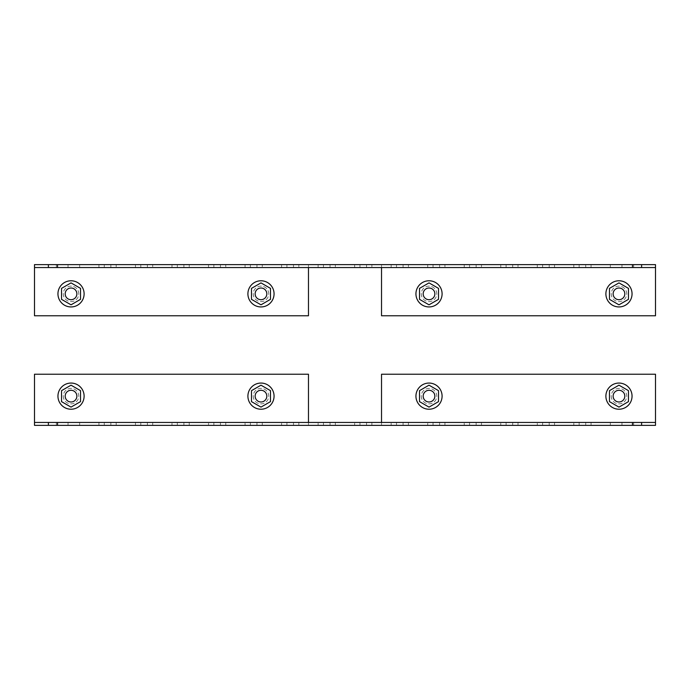 <?xml version="1.0" encoding="UTF-8"?>
<svg xmlns="http://www.w3.org/2000/svg" width="690" height="690" viewBox="0 0 690 690"><rect width="100%" height="100%" fill="white"/><g stroke="black" fill="none" stroke-linecap="round" stroke-linejoin="round"><path stroke-width="0.52" stroke-dasharray="3.45 2.59" d="M65.188 396.138A5.848 5.848 0 0 0 71.027 401.985A5.848 5.848 0 0 0 76.875 396.138A5.848 5.848 0 0 0 71.027 390.298A5.848 5.848 0 0 0 65.188 396.138M84.111 396.138A13.076 13.076 0 0 0 71.027 383.062A13.076 13.076 0 0 0 57.951 396.138A13.076 13.076 0 0 0 71.027 409.222A13.076 13.076 0 0 0 84.111 396.138M80.523 401.623L80.523 390.661L71.027 385.175L61.531 390.661L61.531 401.623L71.027 407.109L80.523 401.623M423.177 396.138A5.848 5.848 0 0 0 429.016 401.985A5.848 5.848 0 0 0 434.864 396.138A5.848 5.848 0 0 0 429.016 390.298A5.848 5.848 0 0 0 423.177 396.138M442.092 396.138A13.076 13.076 0 0 0 429.016 383.062A13.076 13.076 0 0 0 415.941 396.138A13.076 13.076 0 0 0 429.016 409.222A13.076 13.076 0 0 0 442.092 396.138M419.52 390.661L419.52 401.623L429.016 407.109L438.512 401.623L438.512 390.661L429.016 385.175L419.52 390.661M255.136 396.138A5.848 5.848 0 0 0 260.984 401.985A5.848 5.848 0 0 0 266.823 396.138A5.848 5.848 0 0 0 260.984 390.298A5.848 5.848 0 0 0 255.136 396.138M274.059 396.138A13.076 13.076 0 0 0 260.984 383.062A13.076 13.076 0 0 0 247.908 396.138A13.076 13.076 0 0 0 260.984 409.222A13.076 13.076 0 0 0 274.059 396.138M251.488 390.661L251.488 401.623L260.984 407.109L270.48 401.623L270.48 390.661L260.984 385.175L251.488 390.661M613.125 396.138A5.848 5.848 0 0 0 618.973 401.985A5.848 5.848 0 0 0 624.812 396.138A5.848 5.848 0 0 0 618.973 390.298A5.848 5.848 0 0 0 613.125 396.138M632.049 396.138A13.076 13.076 0 0 0 618.973 383.062A13.076 13.076 0 0 0 605.889 396.138A13.076 13.076 0 0 0 618.973 409.222A13.076 13.076 0 0 0 632.049 396.138M609.477 390.661L609.477 401.623L618.973 407.109L628.469 401.623L628.469 390.661L618.973 385.175L609.477 390.661M62.186 425.368L68.034 425.368L62.186 425.368M62.186 422.444L68.034 422.444L62.186 422.444M627.814 425.368L621.966 425.368L627.814 425.368M627.814 422.444L621.966 422.444L627.814 422.444M144.089 425.368L140.803 425.368L144.089 425.368M144.089 422.444L140.803 422.444L144.089 422.444M107.562 425.368L104.268 425.368L107.562 425.368M107.562 422.444L104.268 422.444L107.562 422.444M63.282 396.138A7.745 7.745 0 0 0 71.027 403.883A7.745 7.745 0 0 0 78.772 396.138A7.745 7.745 0 0 0 71.027 388.401A7.745 7.745 0 0 0 63.282 396.138A7.745 7.745 0 0 0 71.027 403.883A7.745 7.745 0 0 0 78.772 396.138A7.745 7.745 0 0 0 71.027 388.401A7.745 7.745 0 0 0 63.282 396.138M253.239 396.138A7.745 7.745 0 0 0 260.984 403.883A7.745 7.745 0 0 0 268.729 396.138A7.745 7.745 0 0 0 260.984 388.401A7.745 7.745 0 0 0 253.239 396.138A7.745 7.745 0 0 0 260.984 403.883A7.745 7.745 0 0 0 268.729 396.138A7.745 7.745 0 0 0 260.984 388.401A7.745 7.745 0 0 0 253.239 396.138M421.271 396.138A7.745 7.745 0 0 0 429.016 403.883A7.745 7.745 0 0 0 436.761 396.138A7.745 7.745 0 0 0 429.016 388.401A7.745 7.745 0 0 0 421.271 396.138A7.745 7.745 0 0 0 429.016 403.883A7.745 7.745 0 0 0 436.761 396.138A7.745 7.745 0 0 0 429.016 388.401A7.745 7.745 0 0 0 421.271 396.138M611.228 396.138A7.745 7.745 0 0 0 618.973 403.883A7.745 7.745 0 0 0 626.718 396.138A7.745 7.745 0 0 0 618.973 388.401A7.745 7.745 0 0 0 611.228 396.138A7.745 7.745 0 0 0 618.973 403.883A7.745 7.745 0 0 0 626.718 396.138A7.745 7.745 0 0 0 618.973 388.401A7.745 7.745 0 0 0 611.228 396.138M180.616 425.368L177.33 425.368L180.616 425.368M180.616 422.444L177.33 422.444L180.616 422.444M217.143 425.368L220.438 425.368L217.143 425.368M217.143 422.444L220.438 422.444L217.143 422.444M253.679 425.368L250.392 425.368L253.679 425.368M253.679 422.444L250.392 422.444L253.679 422.444M290.205 425.368L286.919 425.368L290.205 425.368M290.205 422.444L286.919 422.444L290.205 422.444M326.732 425.368L330.027 425.368L326.732 425.368M326.732 422.444L330.027 422.444L326.732 422.444M363.268 425.368L359.973 425.368L363.268 425.368M363.268 422.444L359.973 422.444L363.268 422.444M399.795 425.368L403.081 425.368L399.795 425.368M399.795 422.444L403.081 422.444L399.795 422.444M436.322 425.368L433.035 425.368L436.322 425.368M436.322 422.444L433.035 422.444L436.322 422.444M472.857 425.368L469.562 425.368L472.857 425.368M472.857 422.444L469.562 422.444L472.857 422.444M509.384 425.368L506.098 425.368L509.384 425.368M509.384 422.444L506.098 422.444L509.384 422.444M545.911 425.368L542.625 425.368L545.911 425.368M545.911 422.444L542.625 422.444L545.911 422.444M582.438 425.368L585.732 425.368L582.438 425.368M582.438 422.444L585.732 422.444L582.438 422.444M573.821 422.444L554.536 422.444L554.536 425.368L573.821 425.368L554.536 425.368L554.536 422.444L573.821 422.444L573.821 425.368L573.821 422.444M537.294 422.444L518 422.444L518 425.368L537.294 425.368L518 425.368L518 422.444L537.294 422.444L537.294 425.368L537.294 422.444M500.759 422.444L481.473 422.444L481.473 425.368L500.759 425.368L481.473 425.368L481.473 422.444L500.759 422.444L500.759 425.368L500.759 422.444M464.232 422.444L444.947 422.444L444.947 425.368L464.232 425.368L444.947 425.368L444.947 422.444L464.232 422.444L464.232 425.368L464.232 422.444M427.705 422.444L408.411 422.444L408.411 425.368L427.705 425.368L408.411 425.368L408.411 422.444L427.705 422.444L427.705 425.368L427.705 422.444M391.17 422.444L371.884 422.444L371.884 425.368L391.17 425.368L371.884 425.368L371.884 422.444L391.17 422.444L391.17 425.368L391.17 422.444M354.643 422.444L335.357 422.444L335.357 425.368L354.643 425.368L335.357 425.368L335.357 422.444L354.643 422.444L354.643 425.368L354.643 422.444M318.116 422.444L298.83 422.444L298.83 425.368L318.116 425.368L298.83 425.368L298.83 422.444L318.116 422.444L318.116 425.368L318.116 422.444M281.589 422.444L262.295 422.444L262.295 425.368L281.589 425.368L262.295 425.368L262.295 422.444L281.589 422.444L281.589 425.368L281.589 422.444M245.054 422.444L225.768 422.444L225.768 425.368L245.054 425.368L225.768 425.368L225.768 422.444L245.054 422.444L245.054 425.368L245.054 422.444M208.527 422.444L189.241 422.444L189.241 425.368L208.527 425.368L189.241 425.368L189.241 422.444L208.527 422.444L208.527 425.368L208.527 422.444M172 422.444L152.706 422.444L152.706 425.368L172 425.368L152.706 425.368L152.706 422.444L172 422.444L172 425.368L172 422.444M34.5 422.444L655.5 422.444M34.5 374.221L308.473 374.221L308.473 425.368L34.5 425.368L34.5 374.221M135.464 425.368L116.179 425.368L135.464 425.368L135.464 422.444L116.179 422.444L135.464 422.444L135.464 425.368M610.348 425.368L591.063 425.368L610.348 425.368L610.348 422.444L591.063 422.444L610.348 422.444L610.348 425.368M98.937 425.368L79.652 425.368L98.937 425.368L98.937 422.444L79.652 422.444L98.937 422.444L98.937 425.368M381.527 422.444L381.527 425.368L655.5 425.368L655.5 374.221L381.527 374.221L381.527 425.368L308.473 425.368L308.473 422.444M79.652 422.444L79.652 425.368L79.652 422.444M591.063 422.444L591.063 425.368L591.063 422.444M116.179 422.444L116.179 425.368L116.179 422.444M624.812 293.862A5.848 5.848 0 0 0 618.973 288.015A5.848 5.848 0 0 0 613.125 293.862A5.848 5.848 0 0 0 618.973 299.702A5.848 5.848 0 0 0 624.812 293.862M605.889 293.862A13.076 13.076 0 0 0 618.973 306.938A13.076 13.076 0 0 0 632.049 293.862A13.076 13.076 0 0 0 618.973 280.778A13.076 13.076 0 0 0 605.889 293.862M609.477 288.377L609.477 299.339L618.973 304.825L628.469 299.339L628.469 288.377L618.973 282.891L609.477 288.377M266.823 293.862A5.848 5.848 0 0 0 260.984 288.015A5.848 5.848 0 0 0 255.136 293.862A5.848 5.848 0 0 0 260.984 299.702A5.848 5.848 0 0 0 266.823 293.862M247.908 293.862A13.076 13.076 0 0 0 260.984 306.938A13.076 13.076 0 0 0 274.059 293.862A13.076 13.076 0 0 0 260.984 280.778A13.076 13.076 0 0 0 247.908 293.862M270.48 299.339L270.48 288.377L260.984 282.891L251.488 288.377L251.488 299.339L260.984 304.825L270.48 299.339M434.864 293.862A5.848 5.848 0 0 0 429.016 288.015A5.848 5.848 0 0 0 423.177 293.862A5.848 5.848 0 0 0 429.016 299.702A5.848 5.848 0 0 0 434.864 293.862M415.941 293.862A13.076 13.076 0 0 0 429.016 306.938A13.076 13.076 0 0 0 442.092 293.862A13.076 13.076 0 0 0 429.016 280.778A13.076 13.076 0 0 0 415.941 293.862M438.512 299.339L438.512 288.377L429.016 282.891L419.52 288.377L419.52 299.339L429.016 304.825L438.512 299.339M76.875 293.862A5.848 5.848 0 0 0 71.027 288.015A5.848 5.848 0 0 0 65.188 293.862A5.848 5.848 0 0 0 71.027 299.702A5.848 5.848 0 0 0 76.875 293.862M57.951 293.862A13.076 13.076 0 0 0 71.027 306.938A13.076 13.076 0 0 0 84.111 293.862A13.076 13.076 0 0 0 71.027 280.778A13.076 13.076 0 0 0 57.951 293.862M80.523 299.339L80.523 288.377L71.027 282.891L61.531 288.377L61.531 299.339L71.027 304.825L80.523 299.339M627.814 264.632L621.966 264.632L627.814 264.632M627.814 267.556L621.966 267.556L627.814 267.556M62.186 264.632L68.034 264.632L62.186 264.632M62.186 267.556L68.034 267.556L62.186 267.556M545.911 264.632L542.625 264.632L545.911 264.632M545.911 267.556L542.625 267.556L545.911 267.556M582.438 264.632L585.732 264.632L582.438 264.632M582.438 267.556L585.732 267.556L582.438 267.556M626.718 293.862A7.745 7.745 0 0 0 618.973 286.117A7.745 7.745 0 0 0 611.228 293.862A7.745 7.745 0 0 0 618.973 301.599A7.745 7.745 0 0 0 626.718 293.862A7.745 7.745 0 0 0 618.973 286.117A7.745 7.745 0 0 0 611.228 293.862A7.745 7.745 0 0 0 618.973 301.599A7.745 7.745 0 0 0 626.718 293.862M436.761 293.862A7.745 7.745 0 0 0 429.016 286.117A7.745 7.745 0 0 0 421.271 293.862A7.745 7.745 0 0 0 429.016 301.599A7.745 7.745 0 0 0 436.761 293.862A7.745 7.745 0 0 0 429.016 286.117A7.745 7.745 0 0 0 421.271 293.862A7.745 7.745 0 0 0 429.016 301.599A7.745 7.745 0 0 0 436.761 293.862M268.729 293.862A7.745 7.745 0 0 0 260.984 286.117A7.745 7.745 0 0 0 253.239 293.862A7.745 7.745 0 0 0 260.984 301.599A7.745 7.745 0 0 0 268.729 293.862A7.745 7.745 0 0 0 260.984 286.117A7.745 7.745 0 0 0 253.239 293.862A7.745 7.745 0 0 0 260.984 301.599A7.745 7.745 0 0 0 268.729 293.862M78.772 293.862A7.745 7.745 0 0 0 71.027 286.117A7.745 7.745 0 0 0 63.282 293.862A7.745 7.745 0 0 0 71.027 301.599A7.745 7.745 0 0 0 78.772 293.862A7.745 7.745 0 0 0 71.027 286.117A7.745 7.745 0 0 0 63.282 293.862A7.745 7.745 0 0 0 71.027 301.599A7.745 7.745 0 0 0 78.772 293.862M509.384 264.632L506.098 264.632L509.384 264.632M509.384 267.556L506.098 267.556L509.384 267.556M472.857 264.632L469.562 264.632L472.857 264.632M472.857 267.556L469.562 267.556L472.857 267.556M436.322 264.632L439.608 264.632L436.322 264.632M436.322 267.556L439.608 267.556L436.322 267.556M399.795 264.632L403.081 264.632L399.795 264.632M399.795 267.556L403.081 267.556L399.795 267.556M363.268 264.632L359.973 264.632L363.268 264.632M363.268 267.556L359.973 267.556L363.268 267.556M326.732 264.632L330.027 264.632L326.732 264.632M326.732 267.556L330.027 267.556L326.732 267.556M290.205 264.632L286.919 264.632L290.205 264.632M290.205 267.556L286.919 267.556L290.205 267.556M253.679 264.632L256.965 264.632L253.679 264.632M253.679 267.556L256.965 267.556L253.679 267.556M217.143 264.632L220.438 264.632L217.143 264.632M217.143 267.556L220.438 267.556L217.143 267.556M180.616 264.632L183.902 264.632L180.616 264.632M180.616 267.556L183.902 267.556L180.616 267.556M144.089 264.632L147.375 264.632L144.089 264.632M144.089 267.556L147.375 267.556L144.089 267.556M107.562 264.632L104.268 264.632L107.562 264.632M107.562 267.556L104.268 267.556L107.562 267.556M116.179 267.556L135.464 267.556L135.464 264.632L116.179 264.632L135.464 264.632L135.464 267.556L116.179 267.556L116.179 264.632L116.179 267.556M152.706 267.556L172 267.556L172 264.632L152.706 264.632L172 264.632L172 267.556L152.706 267.556L152.706 264.632L152.706 267.556M189.241 267.556L208.527 267.556L208.527 264.632L189.241 264.632L208.527 264.632L208.527 267.556L189.241 267.556L189.241 264.632L189.241 267.556M225.768 267.556L245.054 267.556L245.054 264.632L225.768 264.632L245.054 264.632L245.054 267.556L225.768 267.556L225.768 264.632L225.768 267.556M262.295 267.556L281.589 267.556L281.589 264.632L262.295 264.632L281.589 264.632L281.589 267.556L262.295 267.556L262.295 264.632L262.295 267.556M298.83 267.556L318.116 267.556L318.116 264.632L298.83 264.632L318.116 264.632L318.116 267.556L298.83 267.556L298.83 264.632L298.83 267.556M335.357 267.556L354.643 267.556L354.643 264.632L335.357 264.632L354.643 264.632L354.643 267.556L335.357 267.556L335.357 264.632L335.357 267.556M371.884 267.556L391.17 267.556L391.17 264.632L371.884 264.632L391.17 264.632L391.17 267.556L371.884 267.556L371.884 264.632L371.884 267.556M408.411 267.556L427.705 267.556L427.705 264.632L408.411 264.632L427.705 264.632L427.705 267.556L408.411 267.556L408.411 264.632L408.411 267.556M444.947 267.556L464.232 267.556L464.232 264.632L444.947 264.632L464.232 264.632L464.232 267.556L444.947 267.556L444.947 264.632L444.947 267.556M481.473 267.556L500.759 267.556L500.759 264.632L481.473 264.632L500.759 264.632L500.759 267.556L481.473 267.556L481.473 264.632L481.473 267.556M518 267.556L537.294 267.556L537.294 264.632L518 264.632L537.294 264.632L537.294 267.556L518 267.556L518 264.632L518 267.556M655.5 267.556L34.5 267.556M655.5 315.779L381.527 315.779L381.527 264.632L655.5 264.632L655.5 315.779M554.536 264.632L573.821 264.632L554.536 264.632L554.536 267.556L573.821 267.556L554.536 267.556L554.536 264.632M79.652 264.632L98.937 264.632L79.652 264.632L79.652 267.556L98.937 267.556L79.652 267.556L79.652 264.632M591.063 264.632L610.348 264.632L591.063 264.632L591.063 267.556L610.348 267.556L591.063 267.556L591.063 264.632M308.473 267.556L308.473 264.632L34.5 264.632L34.5 315.779L308.473 315.779L308.473 264.632L381.527 264.632L381.527 267.556M610.348 267.556L610.348 264.632L610.348 267.556M98.937 267.556L98.937 264.632L98.937 267.556M573.821 267.556L573.821 264.632L573.821 267.556M56.347 422.444L56.347 425.368M621.966 422.444L621.966 425.368M140.803 422.444L140.803 425.368M104.268 422.444L104.268 425.368M177.33 422.444L177.33 425.368M213.857 422.444L213.857 425.368M250.392 422.444L250.392 425.368M286.919 422.444L286.919 425.368M323.446 422.444L323.446 425.368M359.973 422.444L359.973 425.368M396.509 422.444L396.509 425.368M433.035 422.444L433.035 425.368M469.562 422.444L469.562 425.368M506.098 422.444L506.098 425.368M542.625 422.444L542.625 425.368M579.152 422.444L579.152 425.368M585.732 422.444L585.732 425.368M549.197 422.444L549.197 425.368M512.67 422.444L512.67 425.368M476.143 422.444L476.143 425.368M439.608 422.444L439.608 425.368M403.081 422.444L403.081 425.368M366.554 422.444L366.554 425.368M330.027 422.444L330.027 425.368M293.491 422.444L293.491 425.368M256.965 422.444L256.965 425.368M220.438 422.444L220.438 425.368M183.902 422.444L183.902 425.368M110.849 422.444L110.849 425.368M147.375 422.444L147.375 425.368M633.653 422.444L633.653 425.368M68.034 422.444L68.034 425.368M633.653 267.556L633.653 264.632M68.034 267.556L68.034 264.632M549.197 267.556L549.197 264.632M585.732 267.556L585.732 264.632M512.67 267.556L512.67 264.632M476.143 267.556L476.143 264.632M439.608 267.556L439.608 264.632M403.081 267.556L403.081 264.632M366.554 267.556L366.554 264.632M330.027 267.556L330.027 264.632M293.491 267.556L293.491 264.632M256.965 267.556L256.965 264.632M220.438 267.556L220.438 264.632M183.902 267.556L183.902 264.632M147.375 267.556L147.375 264.632M110.849 267.556L110.849 264.632M104.268 267.556L104.268 264.632M140.803 267.556L140.803 264.632M177.33 267.556L177.33 264.632M213.857 267.556L213.857 264.632M250.392 267.556L250.392 264.632M286.919 267.556L286.919 264.632M323.446 267.556L323.446 264.632M359.973 267.556L359.973 264.632M396.509 267.556L396.509 264.632M433.035 267.556L433.035 264.632M469.562 267.556L469.562 264.632M506.098 267.556L506.098 264.632M579.152 267.556L579.152 264.632M542.625 267.556L542.625 264.632M56.347 267.556L56.347 264.632M621.966 267.556L621.966 264.632"/><path stroke-width="1.03" d="M65.188 396.138A5.848 5.848 0 0 0 71.027 401.985A5.848 5.848 0 0 0 76.875 396.138A5.848 5.848 0 0 0 71.027 390.298A5.848 5.848 0 0 0 65.188 396.138M84.111 396.138A13.076 13.076 0 0 0 71.027 383.062A13.076 13.076 0 0 0 57.951 396.138A13.076 13.076 0 0 0 71.027 409.222A13.076 13.076 0 0 0 84.111 396.138M80.523 401.623L80.523 390.661L71.027 385.175L61.531 390.661L61.531 401.623L71.027 407.109L80.523 401.623M423.177 396.138A5.848 5.848 0 0 0 429.016 401.985A5.848 5.848 0 0 0 434.864 396.138A5.848 5.848 0 0 0 429.016 390.298A5.848 5.848 0 0 0 423.177 396.138M442.092 396.138A13.076 13.076 0 0 0 429.016 383.062A13.076 13.076 0 0 0 415.941 396.138A13.076 13.076 0 0 0 429.016 409.222A13.076 13.076 0 0 0 442.092 396.138M419.52 390.661L419.52 401.623L429.016 407.109L438.512 401.623L438.512 390.661L429.016 385.175L419.52 390.661M255.136 396.138A5.848 5.848 0 0 0 260.984 401.985A5.848 5.848 0 0 0 266.823 396.138A5.848 5.848 0 0 0 260.984 390.298A5.848 5.848 0 0 0 255.136 396.138M274.059 396.138A13.076 13.076 0 0 0 260.984 383.062A13.076 13.076 0 0 0 247.908 396.138A13.076 13.076 0 0 0 260.984 409.222A13.076 13.076 0 0 0 274.059 396.138M251.488 390.661L251.488 401.623L260.984 407.109L270.48 401.623L270.48 390.661L260.984 385.175L251.488 390.661M613.125 396.138A5.848 5.848 0 0 0 618.973 401.985A5.848 5.848 0 0 0 624.812 396.138A5.848 5.848 0 0 0 618.973 390.298A5.848 5.848 0 0 0 613.125 396.138M632.049 396.138A13.076 13.076 0 0 0 618.973 383.062A13.076 13.076 0 0 0 605.889 396.138A13.076 13.076 0 0 0 618.973 409.222A13.076 13.076 0 0 0 632.049 396.138M609.477 390.661L609.477 401.623L618.973 407.109L628.469 401.623L628.469 390.661L618.973 385.175L609.477 390.661M34.5 422.444L34.5 425.368L57.529 425.368L57.529 422.444L34.5 422.444L34.5 374.221L308.473 374.221L308.473 422.444M641.605 425.368L655.5 425.368L655.5 422.444L632.471 422.444L632.471 425.368L641.605 425.368L641.605 422.444M57.529 425.368L632.471 425.368M57.529 422.444L632.471 422.444M381.527 422.444L381.527 374.221L655.5 374.221L655.5 422.444M48.395 422.444L48.395 425.368M624.812 293.862A5.848 5.848 0 0 0 618.973 288.015A5.848 5.848 0 0 0 613.125 293.862A5.848 5.848 0 0 0 618.973 299.702A5.848 5.848 0 0 0 624.812 293.862M605.889 293.862A13.076 13.076 0 0 0 618.973 306.938A13.076 13.076 0 0 0 632.049 293.862A13.076 13.076 0 0 0 618.973 280.778A13.076 13.076 0 0 0 605.889 293.862M609.477 288.377L609.477 299.339L618.973 304.825L628.469 299.339L628.469 288.377L618.973 282.891L609.477 288.377M266.823 293.862A5.848 5.848 0 0 0 260.984 288.015A5.848 5.848 0 0 0 255.136 293.862A5.848 5.848 0 0 0 260.984 299.702A5.848 5.848 0 0 0 266.823 293.862M247.908 293.862A13.076 13.076 0 0 0 260.984 306.938A13.076 13.076 0 0 0 274.059 293.862A13.076 13.076 0 0 0 260.984 280.778A13.076 13.076 0 0 0 247.908 293.862M270.48 299.339L270.48 288.377L260.984 282.891L251.488 288.377L251.488 299.339L260.984 304.825L270.48 299.339M434.864 293.862A5.848 5.848 0 0 0 429.016 288.015A5.848 5.848 0 0 0 423.177 293.862A5.848 5.848 0 0 0 429.016 299.702A5.848 5.848 0 0 0 434.864 293.862M415.941 293.862A13.076 13.076 0 0 0 429.016 306.938A13.076 13.076 0 0 0 442.092 293.862A13.076 13.076 0 0 0 429.016 280.778A13.076 13.076 0 0 0 415.941 293.862M438.512 299.339L438.512 288.377L429.016 282.891L419.52 288.377L419.52 299.339L429.016 304.825L438.512 299.339M76.875 293.862A5.848 5.848 0 0 0 71.027 288.015A5.848 5.848 0 0 0 65.188 293.862A5.848 5.848 0 0 0 71.027 299.702A5.848 5.848 0 0 0 76.875 293.862M57.951 293.862A13.076 13.076 0 0 0 71.027 306.938A13.076 13.076 0 0 0 84.111 293.862A13.076 13.076 0 0 0 71.027 280.778A13.076 13.076 0 0 0 57.951 293.862M80.523 299.339L80.523 288.377L71.027 282.891L61.531 288.377L61.531 299.339L71.027 304.825L80.523 299.339M655.5 267.556L655.5 264.632L632.471 264.632L632.471 267.556L655.5 267.556L655.5 315.779L381.527 315.779L381.527 267.556M48.395 264.632L34.5 264.632L34.5 267.556L57.529 267.556L57.529 264.632L48.395 264.632L48.395 267.556M632.471 264.632L57.529 264.632M632.471 267.556L57.529 267.556M308.473 267.556L308.473 315.779L34.5 315.779L34.5 267.556M641.605 267.556L641.605 264.632"/></g></svg>
